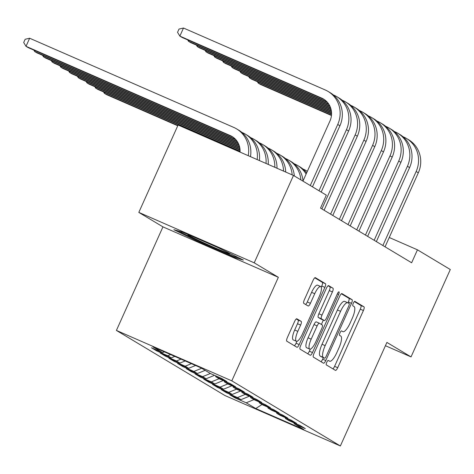 <?xml version="1.0" encoding="UTF-8"?>
<svg xmlns="http://www.w3.org/2000/svg" width="474" height="474" viewBox="0 0 474 474"><rect width="100%" height="100%" fill="white"/><g stroke="black" fill="none" stroke-linecap="round" stroke-linejoin="round"><path stroke-width="0.71" d="M326.746 362.326A2.441 0.693 113.6 0 0 326.343 364.909L335.432 370.36A3.484 0.989 113.6 0 0 335.462 370.378A3.484 0.989 113.6 0 0 337.713 367.694L363.41 310.523A3.484 0.989 113.6 0 0 363.979 306.832L354.896 301.381A2.441 0.693 113.6 0 0 354.872 301.369A2.441 0.693 113.6 0 0 353.296 303.247A2.441 0.693 113.6 0 0 352.893 305.831L354.072 306.536A11.151 3.17 113.6 0 1 352.241 318.338L350.096 323.102A11.151 3.17 113.6 0 1 342.898 331.681A11.151 3.17 113.6 0 1 342.797 331.628L341.618 330.923A2.441 0.693 113.6 0 0 341.594 330.911A2.441 0.693 113.6 0 0 340.018 332.784A2.441 0.693 113.6 0 0 339.621 335.367L340.794 336.072A11.151 3.17 113.6 0 1 338.963 347.88L336.824 352.644A11.151 3.17 113.6 0 1 329.62 361.218A11.151 3.17 113.6 0 1 329.519 361.164L328.34 360.459A2.441 0.693 113.6 0 0 328.322 360.447A2.441 0.693 113.6 0 0 326.746 362.326M296.878 318.801A3.484 0.989 113.6 0 0 296.848 318.783A3.484 0.989 113.6 0 0 294.597 321.467L287.386 337.506A3.484 0.989 113.6 0 0 286.817 341.197L296.908 347.246A3.484 0.989 113.6 0 0 296.937 347.264A3.484 0.989 113.6 0 0 299.189 344.586L324.886 287.41A3.484 0.989 113.6 0 0 325.454 283.719L315.364 277.669A3.484 0.989 113.6 0 0 315.334 277.651A3.484 0.989 113.6 0 0 313.083 280.33L304.373 299.704A3.484 0.989 113.6 0 0 303.804 303.396L308.124 305.985A3.484 0.989 113.6 0 0 308.153 306.003A3.484 0.989 113.6 0 0 310.405 303.324L314.724 293.714A9.32 2.648 113.6 0 1 320.744 286.545A9.32 2.648 113.6 0 1 319.298 296.457L302.382 334.099A9.32 2.648 113.6 0 1 296.363 341.268A9.32 2.648 113.6 0 1 297.808 331.356L300.623 325.081A3.484 0.989 113.6 0 0 301.197 321.39L296.813 318.771M254.218 262.827L138.817 212.399L162.949 226.874L278.351 277.302L254.218 262.827L293.483 175.451L326.331 195.158L320.513 208.098L411.639 262.768L417.458 249.822L389.249 237.498M278.351 277.302L231.81 380.853L340.362 445.975L224.96 395.547L116.408 330.425L231.81 380.853M385.421 345.706L411.035 356.898L386.903 342.424L340.362 445.975M411.035 356.898L450.3 269.528L417.458 249.822M313.984 353.462A3.484 0.989 113.6 0 0 313.409 357.147L323.499 363.203A3.484 0.989 113.6 0 0 323.535 363.22A3.484 0.989 113.6 0 0 325.78 360.542L351.477 303.366A3.484 0.989 113.6 0 0 352.052 299.675L341.961 293.619A3.484 0.989 113.6 0 0 341.926 293.607A3.484 0.989 113.6 0 0 339.68 296.286L313.984 353.462M310.203 355.227L300.113 349.172A3.484 0.989 113.6 0 1 300.688 345.481L326.379 288.311A3.484 0.989 113.6 0 1 328.63 285.626A3.484 0.989 113.6 0 1 328.666 285.644L332.979 288.233A3.484 0.989 113.6 0 1 332.41 291.925L321.988 315.115A3.484 0.989 113.6 0 0 321.413 318.801L324.281 320.519A3.484 0.989 113.6 0 0 324.311 320.537A3.484 0.989 113.6 0 0 326.562 317.858L337.411 293.714A2.441 0.693 113.6 0 1 338.987 291.842A2.441 0.693 113.6 0 1 338.608 294.437L312.485 352.561A3.484 0.989 113.6 0 1 310.233 355.239A3.484 0.989 113.6 0 1 310.203 355.227M235.436 397.242L235.116 397.953L246.184 402.793L255.77 408.541L303.804 429.533L294.218 423.78L305.292 428.62L300.066 425.486L288.992 420.645L285.508 418.554L296.582 423.395L291.356 420.26L280.282 415.42L276.798 413.328L287.866 418.169L282.64 415.028L271.566 410.194L268.083 408.102L279.156 412.943L273.931 409.803L262.857 404.968L259.373 402.876L270.447 407.717L265.215 404.577L254.147 399.742L250.657 397.65L261.731 402.485L256.505 399.351L245.431 394.516L241.947 392.425L253.021 397.259L247.795 394.125L236.722 389.29L233.238 387.199L244.311 392.034L239.08 388.899L228.012 384.059L224.522 381.973L235.596 386.808L230.37 383.673L219.296 378.833L215.812 376.747L226.886 381.582L221.66 378.448L210.586 373.607L201 367.86L152.972 346.873L162.552 352.62L164.395 351.862M235.116 397.953L229.884 394.818L240.958 399.659L237.474 397.567L245.23 394.392M226.72 392.016L226.4 392.727L237.474 397.567M226.4 392.727L221.174 389.592L232.248 394.433L228.764 392.342L236.514 389.166M218.01 386.79L217.69 387.501L228.764 392.342M217.69 387.501L212.465 384.367L223.538 389.201L220.049 387.116L227.804 383.94M209.301 381.564L208.981 382.275L220.049 387.116M208.981 382.275L203.749 379.141L214.823 383.976L211.339 381.89L219.095 378.714M200.585 376.338L200.265 377.049L211.339 381.89M200.265 377.049L195.039 373.915L206.113 378.75L202.629 376.658L210.379 373.488M191.875 371.112L191.555 371.823L202.629 376.658M191.555 371.823L186.329 368.689L197.397 373.524L193.913 371.432L201.669 368.257M183.16 365.887L182.84 366.598L193.913 371.432M182.84 366.598L177.614 363.463L188.688 368.298L185.204 366.206L191.407 363.665M174.45 360.661L174.13 361.372L185.204 366.206M174.13 361.372L168.904 358.231L179.978 363.072L176.494 360.981L181.021 359.126M165.74 355.429L165.42 356.146L176.494 360.981M165.42 356.146L160.194 353.006L171.262 357.846L167.778 355.755L170.628 354.588M157.024 350.203L156.704 350.92L167.778 355.755M156.704 350.92L151.479 347.78L162.552 352.62M215.812 376.747L215.445 375.734M224.522 381.973L224.161 380.96M171.262 357.846L174.787 356.407M233.238 387.199L232.87 386.186M179.978 363.072L185.174 360.945M241.947 392.425L241.58 391.411M188.688 368.298L195.561 365.484M250.657 397.65L250.296 396.637M197.397 373.524L205.153 370.348M259.373 402.876L259.005 401.863M206.113 378.75L214.497 375.319M268.083 408.102L267.715 407.089M214.823 383.976L223.207 380.545M276.798 413.328L276.431 412.315M223.538 389.201L231.922 385.771M285.508 418.554L285.141 417.541M232.248 394.433L240.632 390.997M294.218 423.78L293.85 422.772M240.958 399.659L249.342 396.223M293.483 175.451L178.082 125.023L138.817 212.399M162.949 226.874L116.408 330.425M255.77 408.541L262.045 404.482M246.184 402.793L253.94 399.618M199.655 242.327L234.411 257.512L243.381 260.06L217.596 247.428L182.84 232.236L173.869 229.689L199.655 242.327L199.969 241.633M332.908 368.843A3.484 0.989 113.6 0 0 334.591 366.331L360.287 309.161A3.484 0.989 113.6 0 0 360.862 305.469L354.374 301.577M347.969 302.874L348.36 302.003A3.484 0.989 113.6 0 0 348.929 298.312L341.363 293.773M320.975 361.692A3.484 0.989 113.6 0 0 322.664 359.174L323.345 357.663M321.461 356.839L324.583 358.202A2.441 0.693 113.6 0 0 324.583 358.202A2.441 0.693 113.6 0 0 326.153 356.329L348.71 306.139A2.441 0.693 113.6 0 0 349.113 303.556L347.875 302.815A11.151 3.17 113.6 0 0 347.768 302.762A11.151 3.17 113.6 0 0 340.569 311.335L325.152 345.641A11.151 3.17 113.6 0 0 323.321 357.449L324.56 358.19L321.437 356.827A2.441 0.693 113.6 0 0 321.461 356.839A2.441 0.693 113.6 0 0 321.485 356.851M344.752 301.452A11.151 3.17 113.6 0 0 344.651 301.399A11.151 3.17 113.6 0 0 337.447 309.972L340.569 311.335M321.437 356.827L320.199 356.087A11.151 3.17 113.6 0 1 322.03 344.278L337.447 309.972M328.067 285.798L332.979 288.233M321.23 319.186A3.484 0.989 113.6 0 1 321.194 319.174A3.484 0.989 113.6 0 1 321.159 319.156L318.297 317.438A3.484 0.989 113.6 0 1 318.872 313.747L329.288 290.562A3.484 0.989 113.6 0 0 329.863 286.871M323.339 320.11L321.396 324.435M310.298 349.125L309.368 351.198L312.485 352.561M311.175 339.171A9.32 2.648 113.6 0 0 309.729 349.089A9.32 2.648 113.6 0 0 315.749 341.92L321.71 328.654A3.484 0.989 113.6 0 0 322.284 324.968L319.417 323.25A3.484 0.989 113.6 0 0 319.387 323.232A3.484 0.989 113.6 0 0 317.136 325.911L311.175 339.171L308.059 337.808A9.32 2.648 113.6 0 0 306.613 347.726L309.729 349.089M319.352 323.221L316.3 321.887A3.484 0.989 113.6 0 0 316.265 321.87A3.484 0.989 113.6 0 0 314.013 324.548L317.136 325.911M308.059 337.808L314.013 324.548M307.679 353.711A3.484 0.989 113.6 0 0 309.368 351.198M296.363 341.268L293.24 339.905A9.32 2.648 113.6 0 1 294.686 329.993L297.506 323.718A3.484 0.989 113.6 0 0 298.081 320.027L296.286 318.955M320.744 286.545L317.621 285.182A9.32 2.648 113.6 0 0 311.602 292.351L314.724 293.714M305.6 304.474A3.484 0.989 113.6 0 0 307.282 301.962L311.602 292.351M321.265 287.161L321.763 286.047A3.484 0.989 113.6 0 0 322.338 282.356L314.772 277.817M294.384 345.736A3.484 0.989 113.6 0 0 296.072 343.223L296.931 341.304M234.766 256.718L234.411 257.512M177.886 125.462L104.416 93.36L106.597 94.664L177.75 125.758M104.819 92.466L104.416 93.36L103.539 91.909M403.007 136.719L403.658 137.004A26.627 25.513 121 0 1 406.449 138.444L408.629 139.753A26.627 25.513 121 0 1 418.323 172.803L385.06 246.824M406.449 138.444A26.627 25.513 121 0 1 416.148 171.499L382.879 245.514M331.486 115.146L258.265 83.151L260.445 84.461L331.45 115.49M258.668 82.263L258.265 83.151L257.388 81.706M240.087 151.218L95.707 88.134L97.881 89.438L240.081 151.573M302.827 168.957L303.484 169.242A26.627 25.513 121 0 1 306.269 170.681A26.627 25.513 121 0 1 307.336 171.357M96.103 87.24L95.707 88.134L94.824 86.683M240.04 149.778L86.997 82.903L89.171 84.212L240.063 150.145M294.111 163.731L294.769 164.016A26.627 25.513 121 0 1 297.559 165.456A26.627 25.513 121 0 1 306.109 174.082M297.559 165.456L299.74 166.759A26.627 25.513 121 0 1 306.631 172.927M87.394 82.014L86.997 82.903L86.114 81.457M394.291 131.494L394.949 131.778A26.627 25.513 121 0 1 397.739 133.218L399.914 134.527A26.627 25.513 121 0 1 409.613 167.577L376.35 241.598M397.739 133.218A26.627 25.513 121 0 1 407.433 166.273L374.17 240.288M331.551 113.754L249.555 77.926L251.73 79.235L331.545 114.11M249.952 77.037L249.555 77.926L248.672 76.48M385.581 126.268L386.239 126.552A26.627 25.513 121 0 1 389.03 127.992L391.204 129.301A26.627 25.513 121 0 1 400.903 162.351L367.634 236.372M389.03 127.992A26.627 25.513 121 0 1 398.723 161.047L365.46 235.063M331.51 112.32L240.839 72.7L243.02 74.009L331.533 112.682M241.242 71.811L240.839 72.7L239.963 71.254M189.778 235.27A23.072 0.812 -155.8 0 0 187.929 234.743A23.072 0.812 -155.8 0 0 200.224 241.136A23.072 0.812 -155.8 0 0 223.959 251.599A23.072 0.812 -155.8 0 0 229.943 253.626A23.072 0.812 -155.8 0 0 229.363 253.193M239.032 257.933L233.901 256.47L200.224 241.758L177.987 230.862M239.874 148.285L78.281 77.677L80.462 78.986L239.927 148.664M285.401 158.5L286.059 158.79A26.627 25.513 121 0 1 288.85 160.23A26.627 25.513 121 0 1 300.872 179.883M288.85 160.23L291.024 161.533A26.627 25.513 121 0 1 303.028 180.938M78.684 76.788L78.281 77.677L77.404 76.231M239.554 146.727L69.571 72.451L71.746 73.76L239.648 147.124M276.692 153.274L277.349 153.564A26.627 25.513 121 0 1 280.134 155.004A26.627 25.513 121 0 1 292.18 174.882M280.134 155.004L282.314 156.307A26.627 25.513 121 0 1 294.336 175.967M69.968 71.562L69.571 72.451L68.689 71.005M376.866 121.042L377.523 121.326A26.627 25.513 121 0 1 380.314 122.766L382.494 124.07A26.627 25.513 121 0 1 392.188 157.125L358.925 231.14M380.314 122.766A26.627 25.513 121 0 1 390.013 155.822L356.744 229.837M331.338 110.827L232.13 67.474L234.31 68.783L331.397 111.206M232.533 66.585L232.13 67.474L231.253 66.022M368.156 115.816L368.813 116.1A26.627 25.513 121 0 1 371.604 117.54L373.779 118.844A26.627 25.513 121 0 1 383.478 151.899L350.209 225.914M371.604 117.54A26.627 25.513 121 0 1 381.297 150.59L348.034 224.611M331.018 109.263L223.42 62.248L225.594 63.552L331.119 109.66M223.817 61.359L223.42 62.248L222.537 60.796M239.05 145.091L60.856 67.225L63.036 68.534L239.198 145.506M267.976 148.048L268.634 148.338A26.627 25.513 121 0 1 271.424 149.778A26.627 25.513 121 0 1 283.535 171.102M271.424 149.778L273.605 151.082A26.627 25.513 121 0 1 285.704 172.05M61.259 66.336L60.856 67.225L59.979 65.779M359.446 110.59L360.104 110.875A26.627 25.513 121 0 1 362.888 112.314L365.069 113.618A26.627 25.513 121 0 1 374.762 146.673L341.499 220.688M362.888 112.314A26.627 25.513 121 0 1 372.588 145.364L339.325 219.385M330.52 107.628L214.704 57.022L216.885 58.326L330.662 108.042M215.107 56.133L214.704 57.022L213.827 55.571M238.309 143.344L52.146 61.999L54.326 63.309L238.523 143.794M259.266 142.822L259.924 143.112A26.627 25.513 121 0 1 262.714 144.546A26.627 25.513 121 0 1 274.813 167.292M262.714 144.546L264.889 145.856A26.627 25.513 121 0 1 277 168.246M52.549 61.11L52.146 61.999L51.269 60.554M350.73 105.358L351.388 105.649A26.627 25.513 121 0 1 354.179 107.088L356.359 108.392A26.627 25.513 121 0 1 366.052 141.448L332.789 215.463M354.179 107.088A26.627 25.513 121 0 1 363.872 140.138L330.609 214.159M329.78 105.886L205.994 51.796L208.169 53.1L329.993 106.33M206.391 50.908L205.994 51.796L205.112 50.345M237.213 141.448L43.436 56.773L45.611 58.083L237.533 141.939M250.55 137.596L251.208 137.887A26.627 25.513 121 0 1 253.999 139.32A26.627 25.513 121 0 1 266.015 163.447M253.999 139.32L256.179 140.63A26.627 25.513 121 0 1 268.219 164.413M43.833 55.885L43.436 56.773L42.553 55.322M342.021 100.133L342.678 100.423A26.627 25.513 121 0 1 345.469 101.863L347.643 103.166A26.627 25.513 121 0 1 357.343 136.222L324.074 210.237M345.469 101.863A26.627 25.513 121 0 1 355.162 134.912L321.899 208.933M328.683 103.984L197.285 46.57L199.459 47.874L328.997 104.481M197.682 45.676L197.285 46.57L196.402 45.119M235.477 139.267L34.721 51.547L36.901 52.851L236.005 139.854M241.841 132.37L242.498 132.661A26.627 25.513 121 0 1 245.289 134.095A26.627 25.513 121 0 1 257.157 159.578M245.289 134.095L247.464 135.404A26.627 25.513 121 0 1 259.379 160.55M35.123 50.659L34.721 51.547L33.844 50.096M333.311 94.907L333.969 95.197A26.627 25.513 121 0 1 336.753 96.637L338.934 97.94A26.627 25.513 121 0 1 348.627 130.996L321.182 192.065M336.753 96.637A26.627 25.513 121 0 1 346.453 129.686L319.002 190.761M326.947 101.809L188.569 41.345L190.749 42.648L327.475 102.39M188.972 40.45L188.569 41.345L187.692 39.893M233.072 137.176A17.751 17.005 -59 0 0 232.331 136.826L28.191 47.625L26.011 46.322L23.7 42.512L25.152 39.277L29.649 38.228L233.789 127.429A26.627 25.513 121 0 1 236.573 128.869A26.627 25.513 121 0 1 248.228 155.679M240.057 152.107A17.751 17.005 -59 0 0 232.011 136.482A17.751 17.005 -59 0 0 230.151 135.523L26.011 46.322L29.649 38.228M236.573 128.869L238.754 130.178A26.627 25.513 121 0 1 250.468 156.657M302.945 181.127L329.94 121.054A17.751 17.005 -59 0 0 323.475 99.019A17.751 17.005 -59 0 0 321.621 98.059L179.859 36.119L183.491 28.025L325.253 89.971A26.627 25.513 121 0 1 328.044 91.405L330.224 92.714A26.627 25.513 121 0 1 339.917 125.77L312.467 186.839M328.044 91.405A26.627 25.513 121 0 1 337.737 124.461L310.292 185.535M324.542 99.712A17.751 17.005 -59 0 0 323.795 99.368L182.034 37.422L179.859 36.119L177.549 32.309L179 29.074L183.491 28.025M360.862 305.469L363.979 306.832M360.287 309.161L363.41 310.523M334.591 366.331L337.713 367.694M348.929 298.312L352.052 299.675M348.36 302.003L351.477 303.366M322.664 359.174L325.78 360.542M322.03 344.278L325.152 345.641M320.199 356.087L323.321 357.449M329.288 290.562L332.41 291.925M318.872 313.747L321.988 315.115M318.297 317.438L321.413 318.801M321.159 319.156L324.281 320.519M337.34 293.88L338.608 294.437M298.081 320.027L301.197 321.39M297.506 323.718L300.623 325.081M294.686 329.993L297.808 331.356M307.282 301.962L310.405 303.324M322.338 282.356L325.454 283.719M321.763 286.047L324.886 287.41M296.072 343.223L299.189 344.586M418.323 172.803L416.148 171.499M409.613 167.577L407.433 166.273M400.903 162.351L398.723 161.047M392.188 157.125L390.013 155.822M383.478 151.899L381.297 150.59M374.762 146.673L372.588 145.364M366.052 141.448L363.872 140.138M357.343 136.222L355.162 134.912M348.627 130.996L346.453 129.686M232.331 136.826L230.151 135.523M339.917 125.77L337.737 124.461M323.795 99.368L321.621 98.059M344.651 301.399L347.768 302.762M321.194 319.174L324.311 320.537M316.265 321.87L319.387 323.232M307.348 171.327L306.269 170.681"/></g></svg>
